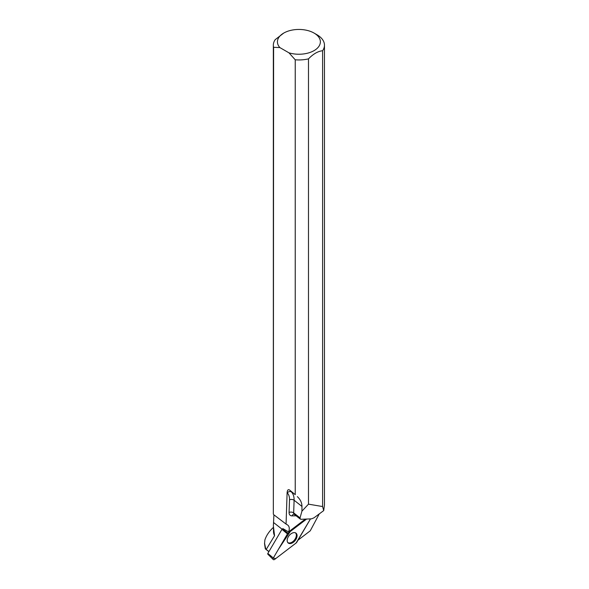 <?xml version="1.0" encoding="UTF-8"?>
<svg xmlns="http://www.w3.org/2000/svg" width="589" height="589" viewBox="0 0 589 589"><rect width="100%" height="100%" fill="white"/><g stroke="black" fill="none" stroke-linecap="round" stroke-linejoin="round"><path stroke-width="0.88" d="M273.267 559.55L267.811 554.175A0.773 0.479 -51.8 0 1 267.84 553.432L281.969 529.356A0.773 0.479 -51.8 0 1 282.278 529.01L288.102 533.178A1.627 1.009 128.2 0 0 287.461 533.906L273.333 557.982A1.627 1.009 128.2 0 0 273.267 559.55A1.627 1.009 128.2 0 0 274.665 559.388L296.134 542.999A1.627 1.009 128.2 0 0 296.775 542.27L310.499 518.887L296.127 542.999L275.726 558.578L273.274 558.085L278.641 548.933L290.281 531.514L306.604 519.056L288.102 533.178M287.977 542.793A6.288 3.895 128.2 0 0 288.073 542.889A6.288 3.895 128.2 0 0 294.898 540.849A6.288 3.895 128.2 0 0 296.26 533.384A6.288 3.895 128.2 0 0 295.825 533.023A6.288 3.895 128.2 0 0 289.118 535.6A6.288 3.895 128.2 0 0 287.977 542.793M268.945 551.547L265.322 548.874L268.878 551.672M273.495 527.449L273.495 531.514A25.408 14.673 0 0 0 274.555 535.718L273.37 525.925L273.922 514.852M273.34 45.191A25.563 14.762 180 0 0 273.605 47.304L273.34 514.079L273.34 45.191A25.563 14.762 180 0 1 275.203 39.654L283.721 33.08A21.469 12.398 180 0 1 314.084 33.08A21.469 12.398 180 0 1 316.212 49.181A21.469 12.398 180 0 1 288.971 52.833L295.236 59.798L295.236 494.657L289.582 490.019L295.236 494.657M314.084 33.08L316.978 34.751A25.563 14.762 180 0 1 324.465 45.191A25.563 14.762 180 0 1 322.603 50.72L322.603 506.547L308.489 504.162L308.489 58.871A25.563 14.762 180 0 1 295.236 59.798M324.465 45.191L324.465 504.906L323.714 510.597L322.603 506.547M265.322 548.874L264.535 543.625L264.888 539.944C266.368 535.482 269.158 531.344 273.252 527.523L273.495 527.302M264.535 543.146L265.779 549.088M274.555 535.718L266.243 549.419M273.605 514.609L286.063 524.077L287.115 492.691C287.351 490.033 288.176 489.142 289.582 490.019M273.605 47.304L279.863 47.584L288.971 52.833M286.063 524.077L287.432 524.88A8.592 5.33 -51.8 0 1 287.807 525.13A8.592 5.33 -51.8 0 1 288.595 531.874L282.823 528.598M305.323 519.108L288.595 531.874M298.144 539.936A8.592 5.33 -51.8 0 1 298.417 539.855L310.248 530.822L319.282 513.888M297.335 496.623C300.383 499.472 301.921 502.734 301.958 506.422L294.102 500.245L293.675 512.894L300.037 517.893L300.28 519.071L301.134 519.292L311.544 518.843L313.981 517.819L323.714 510.597M308.489 504.162L301.929 511.171L301.958 506.422M279.863 47.584A21.469 12.398 180 0 1 283.721 33.08M308.489 58.871C313.186 53.982 317.891 51.265 322.603 50.72M301.929 511.171L300.037 517.893M295.383 532.795A6.184 3.836 -51.8 0 1 296.341 535.379A6.184 3.836 -51.8 0 1 293.072 541.416A6.184 3.836 -51.8 0 1 287.741 542.513M267.84 553.432L273.333 557.982M287.461 533.906L281.969 529.356M296.12 515.802L292.07 515.883A6.553 4.064 -51.8 0 1 289.081 512.459L289.508 499.811A17.604 10.919 128.2 0 0 287.27 492.853L287.115 492.691M289.081 512.459A3.276 1.958 -178.1 0 1 293.675 512.894A3.276 2.032 128.2 0 0 294.228 514.315L300.28 519.071M287.27 492.853A3.276 2.555 -43.4 0 1 291.452 491.992A20.873 12.943 -51.8 0 1 294.102 500.245A3.276 1.958 -178.1 0 0 289.508 499.811M292.07 515.883A3.276 2.29 88.9 0 1 293.992 514.197L294.021 514.19M273.62 522.568L282.072 529.209"/></g></svg>
